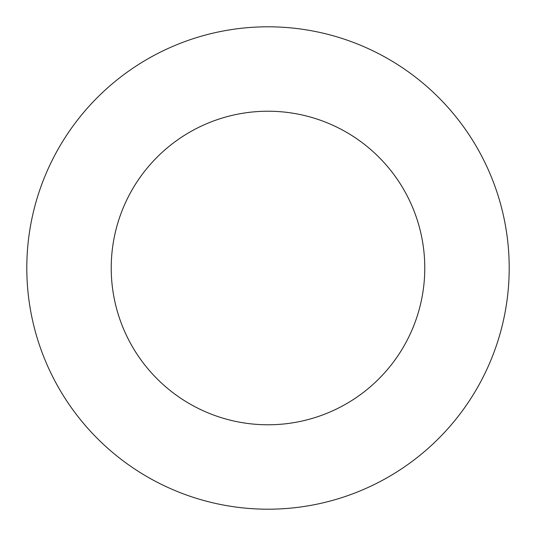 <?xml version="1.0" encoding="UTF-8"?>
<svg xmlns="http://www.w3.org/2000/svg" width="536" height="536" viewBox="0 0 536 536"><rect width="100%" height="100%" fill="white"/><g stroke="black" fill="none" stroke-linecap="round" stroke-linejoin="round"><path stroke-width="0.8" d="M268 509.2A241.2 241.2 0 0 0 509.2 268A241.2 241.2 0 0 0 268 26.8A241.2 241.2 0 0 0 26.8 268A241.2 241.2 0 0 0 268 509.2M268 424.78A156.78 156.78 0 0 0 424.78 268A156.78 156.78 0 0 0 268 111.22A156.78 156.78 0 0 0 111.22 268A156.78 156.78 0 0 0 268 424.78"/></g></svg>
